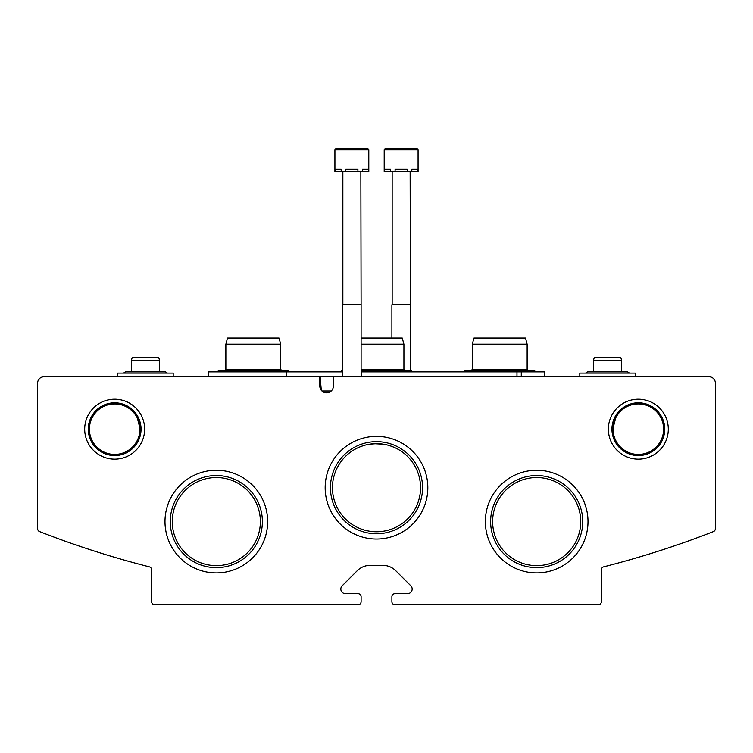 <?xml version="1.0" encoding="UTF-8"?>
<svg xmlns="http://www.w3.org/2000/svg" width="753" height="753" viewBox="0 0 753 753"><rect width="100%" height="100%" fill="white"/><g stroke="black" fill="none" stroke-linecap="round" stroke-linejoin="round"><path stroke-width="1.13" d="M139.917 429.172A25.263 25.263 0 0 0 102.032 407.298A25.263 25.263 0 0 0 102.032 451.047A25.263 25.263 0 0 0 139.917 429.172M137.272 417.915L139.889 427.939L137.272 417.915M663.6 429.172A25.263 25.263 0 0 0 625.705 407.298A25.263 25.263 0 0 0 625.705 451.047A25.263 25.263 0 0 0 663.6 429.172M615.728 417.915L613.111 427.939L615.728 417.915M420.55 487.709A44.05 44.05 0 0 0 354.475 449.56A44.05 44.05 0 0 0 354.475 525.858A44.05 44.05 0 0 0 420.55 487.709M376.528 443.658L383.625 444.232M390.336 445.88L393.555 447.084M359.435 447.094L363.068 445.748M393.565 447.094L389.932 445.757M383.635 444.232L374.25 443.715M369.365 444.232L376.5 443.658M260.369 521.594A44.05 44.05 0 0 0 194.293 483.445A44.05 44.05 0 0 0 194.293 559.743A44.05 44.05 0 0 0 260.369 521.594M580.732 521.594A44.05 44.05 0 0 0 514.657 483.445A44.05 44.05 0 0 0 514.657 559.743A44.05 44.05 0 0 0 580.732 521.594M43.815 376.811A6.165 6.165 0 0 0 37.65 382.966L37.65 528.728A3.078 3.078 0 0 0 39.608 531.599A924.138 924.138 0 0 0 149.301 566.83A3.078 3.078 0 0 1 151.626 569.814L151.626 601.685A3.078 3.078 0 0 0 154.704 604.763L358.014 604.763A3.078 3.078 0 0 0 361.101 601.685L361.101 596.753A3.078 3.078 0 0 0 358.014 593.675L345.458 593.675A4.622 4.622 0 0 1 342.182 585.787L357.223 570.746A18.486 18.486 0 0 1 370.297 565.334L382.703 565.334A18.486 18.486 0 0 1 395.777 570.746L410.818 585.787A4.622 4.622 0 0 1 407.542 593.675L394.986 593.675A3.078 3.078 0 0 0 391.899 596.753L391.899 601.685A3.078 3.078 0 0 0 394.986 604.763L598.296 604.763A3.078 3.078 0 0 0 601.374 601.685L601.374 569.814A3.078 3.078 0 0 1 603.699 566.83A924.138 924.138 0 0 0 713.392 531.599A3.078 3.078 0 0 0 715.35 528.728L715.35 382.966A6.165 6.165 0 0 0 709.185 376.811L334.614 376.811A1.233 1.233 0 0 0 333.381 378.044L333.372 386.054A6.777 6.777 0 0 1 326.595 392.831A6.777 6.777 0 0 1 319.818 386.054L319.809 378.044A1.233 1.233 0 0 0 318.585 376.811L43.815 376.811M144.632 429.172A29.969 29.969 0 0 0 99.678 403.222A29.969 29.969 0 0 0 99.678 455.132A29.969 29.969 0 0 0 144.632 429.172M668.306 429.172A29.969 29.969 0 0 0 623.352 403.222A29.969 29.969 0 0 0 623.352 455.132A29.969 29.969 0 0 0 668.306 429.172M427.826 487.709A51.326 51.326 0 0 0 350.832 443.253A51.326 51.326 0 0 0 350.832 532.155A51.326 51.326 0 0 0 427.826 487.709M267.644 521.594A51.326 51.326 0 0 0 190.65 477.138A51.326 51.326 0 0 0 190.65 566.04A51.326 51.326 0 0 0 267.644 521.594M588.008 521.594A51.326 51.326 0 0 0 511.023 477.138A51.326 51.326 0 0 0 511.023 566.04A51.326 51.326 0 0 0 588.008 521.594M582.737 521.594A46.055 46.055 0 0 0 513.659 481.704A46.055 46.055 0 0 0 513.659 561.474A46.055 46.055 0 0 0 582.737 521.594M262.373 521.594A46.055 46.055 0 0 0 193.286 481.704A46.055 46.055 0 0 0 193.286 561.474A46.055 46.055 0 0 0 262.373 521.594M422.555 487.709A46.055 46.055 0 0 0 353.477 447.819A46.055 46.055 0 0 0 353.477 527.589A46.055 46.055 0 0 0 422.555 487.709M664.73 429.172A26.383 26.383 0 0 0 625.141 406.328A26.383 26.383 0 0 0 625.141 452.026A26.383 26.383 0 0 0 664.73 429.172M141.046 429.172A26.383 26.383 0 0 0 101.467 406.328A26.383 26.383 0 0 0 101.467 452.026A26.383 26.383 0 0 0 141.046 429.172M208.308 376.811L208.308 371.878L342.182 371.878L342.182 376.811L313.352 376.811M544.692 376.811L544.692 371.878L361.101 371.878M521.283 371.878L521.283 376.811M361.534 371.878L361.534 376.811M286.62 371.878L286.62 376.811M321.305 390.289L320.129 376.811M321.945 390.976L331.245 390.976M361.101 337.993L402.262 337.993L403.919 344.159L403.919 369.412L361.101 369.412M403.919 344.159L361.101 344.159M225.862 344.159L280.7 344.159L279.043 337.993L227.519 337.993L225.862 344.159L225.862 369.412L224.629 370.645M280.7 344.159L280.7 369.412L225.862 369.412M472.3 344.159L527.138 344.159L525.481 337.993L473.957 337.993L472.3 344.159L472.3 369.412L471.067 370.645M527.138 344.159L527.138 369.412L472.3 369.412M368.801 149.781L368.801 171.646L368.584 169.19L362.532 169.19L362.532 171.646L357.91 171.646L357.91 169.19L345.796 169.19L345.796 171.646L341.184 171.646L341.184 169.19L335.123 169.19L334.916 171.646L334.916 149.781L336.45 148.237L367.257 148.237L361.487 148.237L367.257 148.237L361.487 148.237L367.257 148.237L368.801 149.781L334.916 149.781M368.584 171.646L362.532 171.646M357.91 171.646L345.796 171.646M341.184 171.646L335.123 171.646M360.847 171.646L361.101 304.73L342.615 304.73L342.615 376.811M360.847 304.297L342.615 304.73M342.86 171.646L342.86 304.297M384.199 149.781L418.084 149.781L418.084 171.646L417.877 169.19L411.816 169.19L411.816 171.646L407.204 171.646L407.204 169.19L395.09 169.19L395.09 171.646L390.468 171.646L390.468 169.19L384.416 169.19L384.199 171.646L384.199 149.781L385.743 148.237L391.513 148.237M418.084 149.781L416.55 148.237L409.481 148.237M416.55 148.237L385.743 148.237M417.877 171.646L411.816 171.646M407.204 171.646L395.09 171.646M390.468 171.646L384.416 171.646M410.14 171.646L410.385 304.73L391.899 304.73L391.899 337.993M410.14 304.297L391.899 304.73M392.153 171.646L392.153 304.297M635.259 376.811L635.259 373.111L579.81 373.111L579.81 376.811M621.705 360.791L593.364 360.791L594.192 357.713L620.877 357.713L621.705 360.791L621.705 371.878L587.509 371.878L585.561 373.111L587.509 371.878L627.56 371.878L629.508 373.111M173.19 376.811L173.19 373.111L117.741 373.111L117.741 376.811M159.636 360.791L131.295 360.791L132.123 357.713L158.808 357.713L159.636 360.791L159.636 371.878L125.44 371.878L123.492 373.111L125.44 371.878L165.491 371.878L167.439 373.111M516.972 371.878L516.972 376.811M342.615 370.645L340.055 371.878L342.615 370.645M412.945 371.878L410.997 370.645L412.945 371.878L410.997 370.645L361.101 370.645M403.919 369.412L405.152 370.645M280.7 369.412L281.933 370.645M216.836 371.878L218.784 370.645L216.836 371.878L218.784 370.645L287.787 370.645L289.736 371.878M527.138 369.412L528.371 370.645M463.264 371.878L465.213 370.645L463.264 371.878L465.213 370.645L534.216 370.645L536.164 371.878M340.055 371.878L342.003 370.645M361.101 304.73L361.101 376.811M410.385 304.73L410.385 370.645M593.364 360.791L593.364 371.878M585.561 373.111L587.509 371.878M131.295 360.791L131.295 371.878M123.492 373.111L125.44 371.878"/></g></svg>
